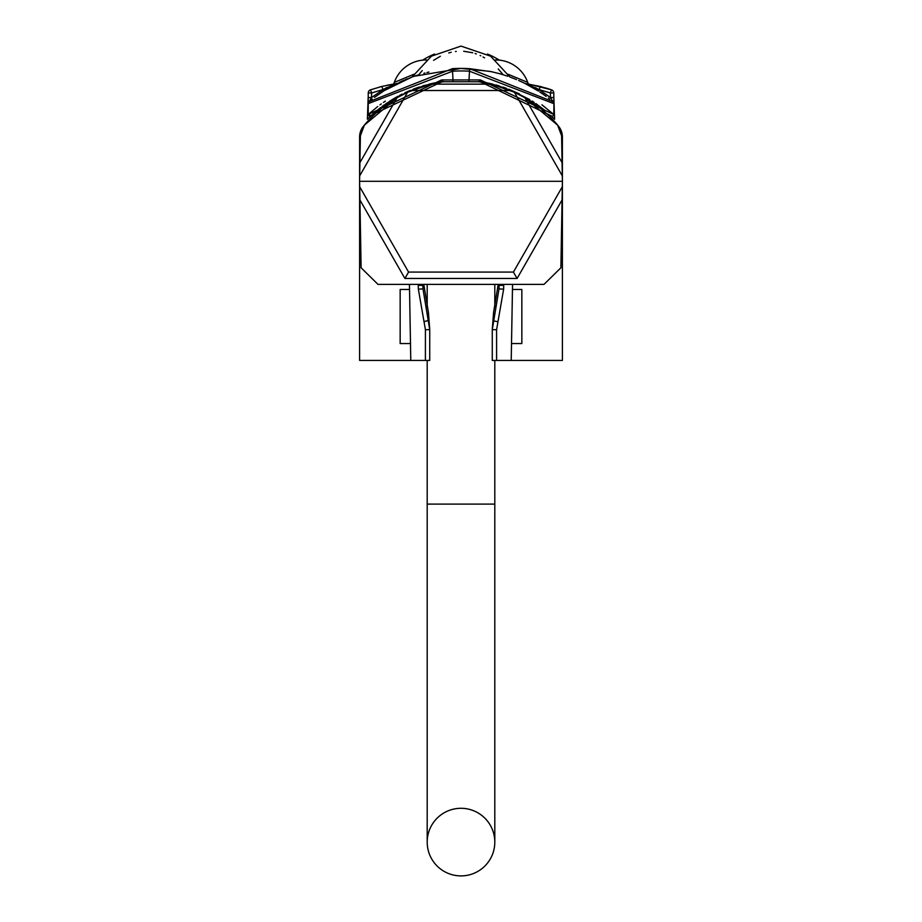 <?xml version="1.0" encoding="UTF-8"?>
<svg xmlns="http://www.w3.org/2000/svg" width="922" height="922" viewBox="0 0 922 922"><rect width="100%" height="100%" fill="white"/><g stroke="black" fill="none" stroke-linecap="round" stroke-linejoin="round"><path stroke-width="1.38" d="M442.86 81.758L444.104 81.585A125.058 125.058 0 0 0 363.441 126.233A16.896 16.896 0 0 0 359.603 136.963L359.603 360.444L410.786 360.444L409.449 284.391M503.712 284.391L503.631 289.174L496.578 329.707L496.601 360.444L562.397 360.444L562.397 136.963A16.896 16.896 0 0 0 558.559 126.233A125.058 125.058 0 0 0 477.896 81.585L479.14 81.758M511.514 343.549L521.84 343.549L521.84 289.462L512.459 289.462M409.541 289.462L400.16 289.462L400.16 343.549L410.486 343.549M390.836 101.478L385.189 105.454M479.186 81.758L442.814 81.758M430.793 84.04L432.36 83.671M432.833 83.568L435.541 82.992M436.371 82.83L441.258 81.989M408.192 91.831L405.957 92.88M393.141 99.979L392.023 100.694M535.809 104.728L536.385 105.143L535.832 103.541M537.053 105.638L531.176 101.489M529.989 100.705L528.859 99.991M516.032 92.868L513.808 91.831M480.938 82.023L483.808 82.496M484.281 82.577L486.447 82.992M487.588 83.234L480.742 81.989M541.906 104.785L553.765 114.466A1.694 1.694 133 0 1 550.918 115.665L550.918 115.665A1.694 1.694 0 0 0 550.976 115.711L554.606 119.249L550.918 115.665L479.947 81.609L479.924 79.926L441.592 79.96L368.235 114.466L377.778 106.503M367.394 119.249L371.036 115.711L367.394 119.249L368.155 97.548L371.531 97.548L371.612 92.961L370.506 89.826L381.858 86.438L370.506 89.826A3.377 3.377 0 0 0 368.235 92.961L368.235 114.466L371.082 115.665L389.948 101.028M518.59 80.456L523.2 82.577M452.402 68.666L452.552 71.201L368.051 103.713L368.984 101.743L452.402 68.666A143.648 143.648 0 0 1 469.598 68.666L553.016 101.743L550.469 97.548L553.845 97.548L554.606 119.249M384.324 90.587L412.042 77.01M399.503 82.231L404.147 80.133M405.473 79.569L407.086 78.912M411.696 77.137L392.346 85.873M509.97 77.01L516.551 79.58M522.832 82.392L524.825 83.36M512.863 78.093L512.136 77.817M505.118 87.844L506.293 88.258M519.582 93.975L508.875 89.238L529.781 99.599M532.052 101.028L534.161 102.4M497.776 85.815L499.171 85.884M423.071 85.815L424.224 85.815M390.006 100.994L392.23 99.599M394.616 98.181L397.025 96.798M399.583 95.427L402.176 94.09M404.839 92.799L410.451 90.31M413.125 89.238L419.406 86.968M441.592 79.96L442.295 81.585L371.773 115.02M487.012 82.83L485.214 82.484M492.855 84.144L485.998 82.634M482.944 82.081L479.705 81.585L479.924 79.926M489.386 83.337L491.818 83.89M503.124 87.152L506.143 88.212M536.155 103.76L545.282 110.698L536.155 103.76M440.67 81.816L439.782 81.954M439.333 82.035L436.867 82.461M392.219 99.599L394.547 98.216M397.244 96.683L398.12 96.199M399.537 95.45L402.119 94.113M404.793 92.822L407.524 91.578M415.73 88.258L417.205 87.728M422.737 85.919L424.523 85.389M428.995 84.179L432.994 83.245M434.827 83.141L429.283 84.109M494.123 84.778L489.34 83.326M496.082 85.008A0.841 0.841 105.4 0 0 495.932 84.951L498.929 85.815L495.932 84.951L496.555 85.746M434.815 82.865L429.917 83.96M387.01 102.964L371.082 115.665A1.694 1.694 0 0 1 368.235 114.466A1.694 1.694 -133 0 0 368.892 115.769A1.694 1.694 -133 0 1 368.235 114.466L368.085 101.616M379.922 104.901L381.339 103.886M383.414 102.446L385.373 101.132M553.926 105.442L553.765 114.466L480.42 79.96M479.705 81.585L477.896 81.585L479.705 81.585M562.305 175.848L514.418 92.269L524.895 97.744L557.591 125.127L561.602 135.776L562.397 181.3L359.603 181.3L359.695 175.837L407.582 92.269L430.701 84.133L444.104 81.585L442.053 81.609L442.087 79.926M453.048 81.585L452.552 71.201A141.112 141.112 0 0 1 469.448 71.201L553.949 103.713L553.765 114.466A1.694 1.694 0 0 1 550.918 115.665A1.694 1.694 133 0 0 553.765 114.466M369.307 101.478L371.531 97.548L384.324 88.8M530.115 86.126L530.865 86.541M532.225 87.313L533.204 87.867M534.841 88.846L536.546 89.872M540.027 92.096L543.738 94.62M546.181 96.384L539.75 91.923M549.155 98.642L549.8 99.138M538.056 90.829L536.489 89.837M535.302 89.111L533.377 87.97M533.17 87.855L532.063 87.221M526.358 84.144L524.618 83.257M521.31 81.678L518.867 80.583M507.342 76.088L506.305 75.742M491.864 71.766L469.598 68.666L468.941 81.585M428.903 72.043L426.863 72.527M424.904 73.011L423.901 73.287M418.45 74.855L415.407 75.835M387.102 85.227L396.241 83.637L382.688 89.653L383.955 90.817M383.99 90.794L386.111 89.48M388.623 87.97L387.482 88.65M387.678 88.535L388.427 88.086M383.598 91.047L374.482 97.386M372.223 99.127L370.31 100.648M549.616 99L548.371 98.032M553.419 102.169L553.949 103.713L553.765 92.961L550.388 92.961L550.469 97.548L539.312 89.653L538.402 91.047L524.733 83.314A3.377 3.377 0 0 0 525.759 83.637L528.513 84.052A8.448 8.448 -60.6 0 1 527.707 82.381L527.084 82.07M417.447 75.166L412.192 76.952M507.872 76.272L500.658 73.991M506.063 75.662L505.417 75.454M500.254 73.875L490.861 71.547M490.181 71.409L461 68.412L414.082 76.284M418.842 74.728L417.205 75.247M535.186 87.521L536.431 88.155M537.676 88.8L539.151 89.572L537.676 88.8M385.569 88.155L386.814 87.521M396.241 83.637A3.377 3.377 0 0 0 397.267 83.314A3.377 3.377 0 0 1 396.241 83.637L381.858 86.438L370.506 89.826M545.72 87.959L551.494 89.826L550.388 92.961L539.312 89.653L525.759 83.637A3.377 3.377 0 0 1 524.733 83.314M553.845 97.548L553.765 92.961A3.377 3.377 0 0 0 551.494 89.826L540.142 86.438L525.759 83.637M551.494 89.826L528.513 84.052M456.252 51.425L455.456 51.517M451.215 52.277L448.76 52.923M440.336 56.254L433.571 60.345M422.253 70.591L419.475 73.91M503.009 74.544L498.249 68.943M484.569 57.844L483.07 56.991M480.731 55.793L480.097 55.493M476.328 53.937L475.13 53.511M472.721 52.773L463.685 51.252M425.445 85.746L426.068 84.951L425.445 85.746M393.487 84.052A8.448 8.448 60.6 0 0 394.293 82.381L413.955 74.233M508.045 74.233L527.707 82.381A33.803 33.803 90 0 0 499.033 60.103L495.448 60.034M423.44 60.091L422.968 60.103A33.803 33.803 -90 0 0 394.293 82.381M426.644 59.953L422.979 59.953L426.552 60.034M487.427 54.052A71.305 71.305 0 0 1 499.021 59.953L495.356 59.953M434.573 54.052A71.305 71.305 0 0 0 422.979 59.953M372.638 114.236L373.26 113.683M374.758 112.357L376.718 110.698M377.905 109.73L380.682 107.528M382.227 106.364L383.978 105.085M385.845 103.76L386.191 104.728M381.858 86.438L379.68 87.002L381.858 86.438L379.68 87.002L381.858 86.438L379.68 87.002L381.858 86.438L379.68 87.002L381.858 86.438L382.93 89.526M562.074 162.641L524.895 97.744M514.418 92.269L491.311 84.133L477.896 81.585M510.477 90.517L411.523 90.517M359.603 181.3L359.695 186.763L408.584 272.082L513.416 272.082L562.305 186.751L562.397 181.3M408.584 272.082L404.908 278.456L517.092 278.456L562.074 199.959L560.887 267.783L543.992 284.391L378.008 284.391L361.113 267.783L359.695 186.763M359.926 199.97L404.908 278.456M513.416 272.082L517.092 278.456M562.074 199.959L562.305 186.751M422.875 284.391L422.887 285.382L422.921 284.391M423.221 284.391L422.979 288.863L422.887 285.382L418.254 285.324L418.288 284.391M498.779 284.391L499.021 288.863L492.267 329.661L493.57 312.466L498.203 284.391M492.267 329.661L492.267 360.444L492.267 329.661L496.578 329.707M423.797 284.391L428.43 312.466L429.733 329.661L422.979 288.863L418.369 289.174L418.254 285.324M503.746 285.324L499.113 285.382L499.079 284.391L499.021 288.863L503.631 289.174M425.399 360.444L425.422 329.707L429.733 329.661L429.733 360.444L410.786 360.444M425.422 329.707L418.369 289.174M496.601 360.444L492.267 360.444M424.258 321.686A2.536 0.576 -14.3 0 1 428.43 320.891L428.43 312.466M497.742 321.686L493.57 320.891L493.57 312.466M407.582 92.269L397.105 97.744L364.409 125.127L360.398 135.776L359.695 175.837M491.311 84.133L430.701 84.133M359.926 162.629L397.105 97.744M461 808.294A33.803 33.803 0 0 1 494.803 842.097A33.803 33.803 0 0 1 461 875.9A33.803 33.803 0 0 1 427.197 842.097A33.803 33.803 0 0 1 461 808.294M382.688 89.653L371.612 92.961L368.235 92.961M539.312 89.653L540.142 86.438M429.606 84.029L427.877 84.778M427.197 842.097L427.197 504.092L494.803 504.092L494.803 842.097M553.926 102.227L553.915 101.339L553.926 102.227M553.892 100.233L553.88 99.438L553.892 100.233M386.26 89.376L388.208 88.212M389.729 87.336L391.066 86.576M392.057 86.034L393.51 85.25M394.581 84.686L395.48 84.225M395.676 84.121L397.497 83.199M509.901 76.987L490.585 56.173L461 46.1L431.415 56.173L412.099 76.987M368.108 100.244L368.12 99.438M511.214 360.444L512.551 284.391M494.803 504.092L494.803 360.444M494.803 306.749L494.803 284.391M427.197 504.092L427.197 360.444M427.197 306.749L427.197 284.391"/></g></svg>
